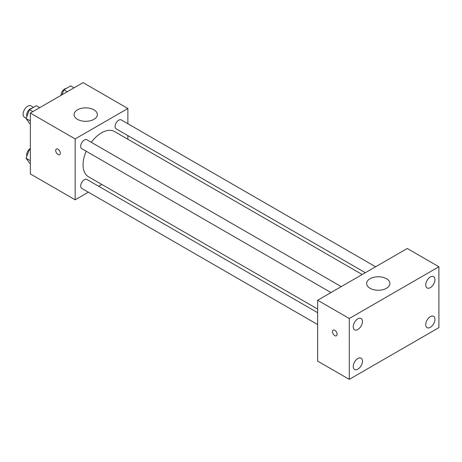 <?xml version="1.0" encoding="UTF-8"?>
<svg xmlns="http://www.w3.org/2000/svg" width="462" height="462" viewBox="0 0 462 462"><rect width="100%" height="100%" fill="white"/><g stroke="black" fill="none" stroke-linecap="round" stroke-linejoin="round"><path stroke-width="0.69" d="M33.524 107.363L30.977 105.89A6.526 3.765 120 0 0 25.947 107.64A6.526 3.765 120 0 0 23.1 114.206A6.526 3.765 120 0 0 24.451 117.192L26.201 118.203M88.358 192.18L75.156 199.803L30.348 173.931L30.348 113.063L83.068 82.629L127.876 108.495L127.876 123.741M101.779 184.43L98.649 186.244M86.151 151.218A26.091 15.067 120 0 0 83.068 164.801A26.091 15.067 120 0 0 88.467 176.75L317.654 309.066M362.196 274.52L114.564 131.555A26.091 15.067 120 0 0 91.297 142.313M127.876 135.62L127.876 139.241M75.156 199.803L75.156 138.935L127.876 108.495M375.618 266.776L121.275 119.929A5.146 2.968 120 0 0 117.308 121.31A5.146 2.968 120 0 0 115.061 126.484A5.146 2.968 120 0 0 116.129 128.84L365.332 272.713M317.654 312.682L86.902 179.464A5.146 2.968 120 0 0 82.941 180.838A5.146 2.968 120 0 0 80.694 186.019A5.146 2.968 120 0 0 81.757 188.369L317.654 324.567M330.959 292.556L81.757 148.683A5.146 2.968 -60 0 1 81.757 142.741A5.146 2.968 -60 0 1 86.902 139.772L341.245 286.619M75.156 138.935L30.348 113.063M77.466 119.34A11.648 6.728 180 0 1 74.053 114.582A11.648 6.728 180 0 1 85.701 107.86A11.648 6.728 180 0 1 97.349 114.582A11.648 6.728 180 0 1 90.159 120.796A11.648 6.728 180 0 1 77.466 119.34M60.331 153.199A3.263 1.883 60 0 1 59.656 154.695A3.263 1.883 60 0 1 56.393 152.807A3.263 1.883 60 0 1 56.393 149.041A3.263 1.883 60 0 1 58.905 149.919A3.263 1.883 60 0 1 60.331 153.199M59.656 154.689A3.263 1.883 60 0 1 56.399 152.807A3.263 1.883 60 0 1 56.393 149.041M317.654 361.111L317.654 300.242L407.27 248.498L438.9 266.759L438.9 327.633L349.284 379.371L317.654 361.111M349.284 379.371L349.284 318.503L317.654 300.242M337.093 334.292A3.263 1.883 60 0 1 336.417 335.782A3.263 1.883 60 0 1 333.154 333.899A3.263 1.883 60 0 1 333.154 330.134A3.263 1.883 60 0 1 335.666 331.006A3.263 1.883 60 0 1 337.093 334.292M349.284 318.503L438.9 266.759M386.515 288.259A11.648 6.728 180 0 1 373.816 289.714A11.648 6.728 180 0 1 366.626 283.501A11.648 6.728 180 0 1 378.274 276.773A11.648 6.728 180 0 1 389.922 283.501A11.648 6.728 180 0 1 386.515 288.259M430.336 276.969A6.532 3.771 120 0 0 425.716 284.967A6.532 3.771 120 0 0 427.067 287.953A6.532 3.771 120 0 0 433.599 284.182A6.532 3.771 120 0 0 433.599 276.646A6.532 3.771 120 0 0 430.336 276.969M357.848 318.815A6.532 3.771 120 0 0 353.228 326.813A6.532 3.771 120 0 0 354.585 329.804A6.532 3.771 120 0 0 361.117 326.033A6.532 3.771 120 0 0 361.117 318.491A6.532 3.771 120 0 0 357.848 318.815M357.848 358.506A6.532 3.771 120 0 0 353.228 366.505A6.532 3.771 120 0 0 354.585 369.49A6.532 3.771 120 0 0 361.117 365.719A6.532 3.771 120 0 0 361.117 358.183A6.532 3.771 120 0 0 357.848 358.506M430.336 316.655A6.532 3.771 120 0 0 425.716 324.653A6.532 3.771 120 0 0 427.067 327.645A6.532 3.771 120 0 0 433.599 323.874A6.532 3.771 120 0 0 433.599 316.331A6.532 3.771 120 0 0 430.336 316.655M336.417 335.782A3.263 1.883 60 0 1 333.154 333.899A3.263 1.883 60 0 1 333.154 330.134M30.348 123.862L29.51 123.377L26.086 118.509L29.51 109.685L36.354 105.729L39.703 107.663M30.348 120.969L26.086 118.509M32.854 111.613L29.51 109.685M31.838 108.339A5.146 2.968 120 0 0 26.657 115.13A5.146 2.968 120 0 0 26.883 116.453M61.948 94.82L63.877 89.836L70.726 85.886L74.076 87.815M67.227 91.771L63.877 89.836M66.21 88.496A5.146 2.968 120 0 0 61.03 95.288A5.146 2.968 120 0 0 61.03 95.351M30.348 163.554L29.51 163.069L26.086 158.195L29.51 149.37L30.348 148.885M30.348 160.66L26.086 158.195M30.348 149.855L29.51 149.37M30.348 148.493A5.146 2.968 120 0 0 26.657 154.822A5.146 2.968 120 0 0 26.883 156.139"/></g></svg>
